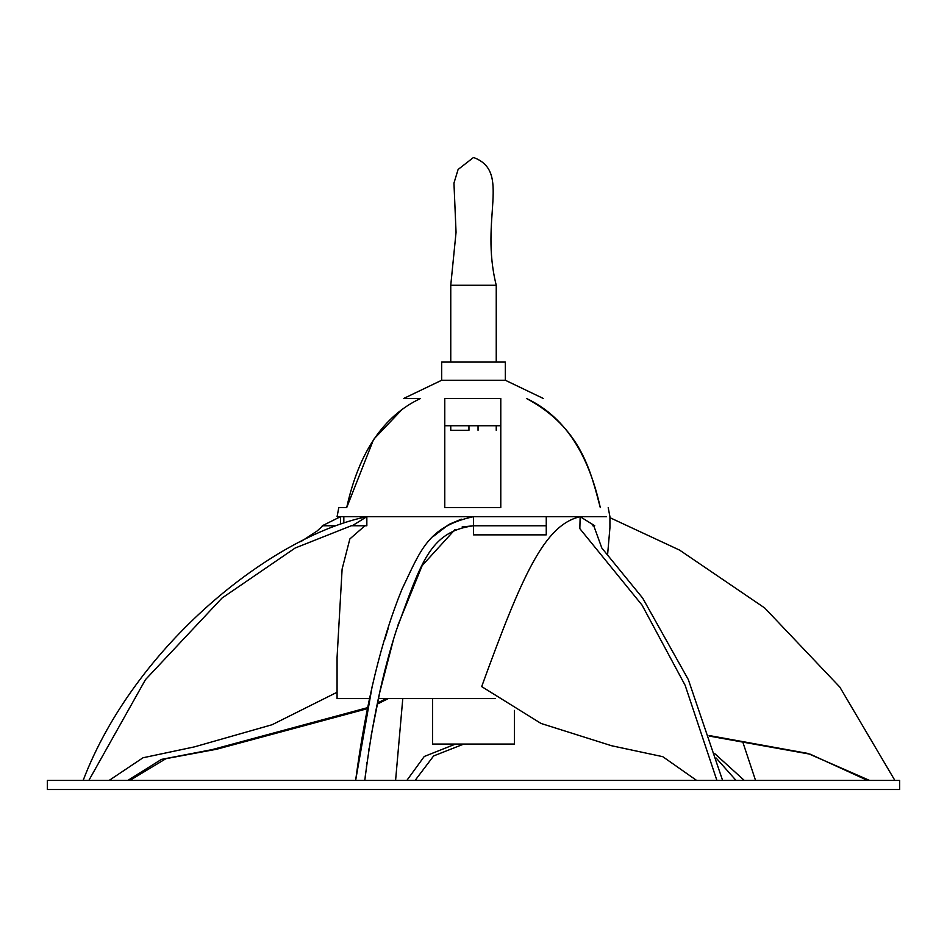 <?xml version="1.0" encoding="UTF-8"?>
<svg xmlns="http://www.w3.org/2000/svg" width="947" height="947" viewBox="0 0 947 947"><rect width="100%" height="100%" fill="white"/><g stroke="black" fill="none" stroke-linecap="round" stroke-linejoin="round"><path stroke-width="1.42" d="M526.414 398.45C563.489 415.863 588.111 452.24 600.291 507.58C610.815 507.58 610.815 507.58 600.291 507.58C590.94 472.825 581.908 428.21 526.414 398.45C548.751 398.45 548.751 398.45 526.414 398.45M500.785 425.736L444.77 425.736M505.331 362.074L441.669 362.074L505.331 362.074L505.331 380.256L543.27 398.45M441.669 362.074L441.669 380.256L505.331 380.256M444.77 398.45L500.785 398.45L500.785 507.58L444.77 507.58L444.77 398.45M441.669 380.256L403.73 398.45L420.586 398.45C383.511 415.863 358.889 452.24 346.709 507.58L338.801 507.58L337.073 516.683L584.133 516.683M346.709 507.58L373.39 439.941M374.16 438.804L401.291 410.288M546.253 525.774L473.5 525.774L473.5 534.866L546.253 534.866L546.253 516.683L606.506 516.683M478.046 425.736L478.046 430.317C501.709 430.317 501.709 430.317 478.046 430.317M450.76 425.736L450.76 430.317L468.954 430.317L468.954 425.736M450.76 362.074L450.76 285.26L456.052 232.335L453.956 183.114L458.099 169.477L473.5 157.474C511.7 171.644 479.407 217.988 496.24 285.26L450.76 285.26M607.595 554.682L609.927 527.799M696.625 780.435L662.782 756.677L611.561 745.739L541.045 723.461L481.68 686.599C522.211 575.078 544.383 525.005 580.156 516.683L594.763 525.774L592.81 525.774M371.188 735.417L379.854 691.926L393.23 640.492M398.024 624.984L422.173 565.572L455.069 529.468M462.136 526.946L473.5 525.774C428.754 531.705 420.965 564.045 396.391 630.134C382.422 673.388 371.899 723.484 364.784 780.435M384.92 639.13L388.317 628.039M433.738 536.12L448.215 524.922M449.73 524.07L461.331 519.181M343.832 522.72L343.832 516.683L473.5 516.683L473.5 525.774M83.135 780.435C134.687 645.582 271.576 536.357 366.844 516.683L366.844 525.774L351.301 525.751L295.144 548.029L221.989 598.09L145.495 679.603L88.84 780.435M364.915 525.774L349.857 538.938L342.116 569.052L337.073 657.372L337.073 698.578L369.33 698.578M495.494 698.578L378.374 698.578M335.569 525.774L322.276 525.774L340.494 516.683L340.494 523.916M514.422 744.058L432.578 744.058L514.422 744.058L514.422 710.404M47.35 780.435L899.65 780.435L47.35 780.435L47.35 789.526L899.65 789.526L47.35 789.526M366.844 516.683L352.237 525.774M337.073 692.257L272.109 724.715L194.277 746.911L142.985 757.778L109.106 780.435M300.862 541.66L316.985 531.089L322.974 525.774M386.222 698.578L377.415 703.053M367.318 707.717L212.258 749.586L161.404 759.399L127.809 780.435M395.586 780.435L402.783 698.578M455.531 744.058L424.256 756.487L406.831 780.435M755.552 780.435L743.229 743.359M716.145 758.038L736.056 780.435M894.879 780.435L839.823 687.084L764.703 607.974L679.591 550.112L609.927 517.666M709.303 736.091L810.324 754.226L867.57 780.435M722.608 780.435L688.327 679.603L642.658 598.09L601.83 548.029L593.745 525.751L594.763 525.774M716.903 780.435L685.143 685.308L642.066 605.133L579.836 528.639L580.156 516.683M372.135 686.599L355.634 780.435C365.862 703.657 381.31 639.912 401.978 589.2C420.385 551.201 427.405 526.591 473.5 516.683M369.034 748.568L368.584 751.492M367.022 762.406L366.43 766.857M365.554 773.829L365.187 776.954M388.27 698.578L377.178 704.166M367.105 708.747L216.804 749.195L165.903 758.677L129.857 780.435M463.805 744.058L433.631 755.931L415.082 780.435M714.831 753.694L744.306 780.435M709.125 735.523L807.803 753.41L869.606 780.435M609.927 528.177L609.927 516.683L608.199 507.58M496.24 285.26L496.24 362.074M496.24 425.736L496.24 430.317M432.578 744.058L432.578 698.578M899.65 780.435L899.65 789.526"/></g></svg>
